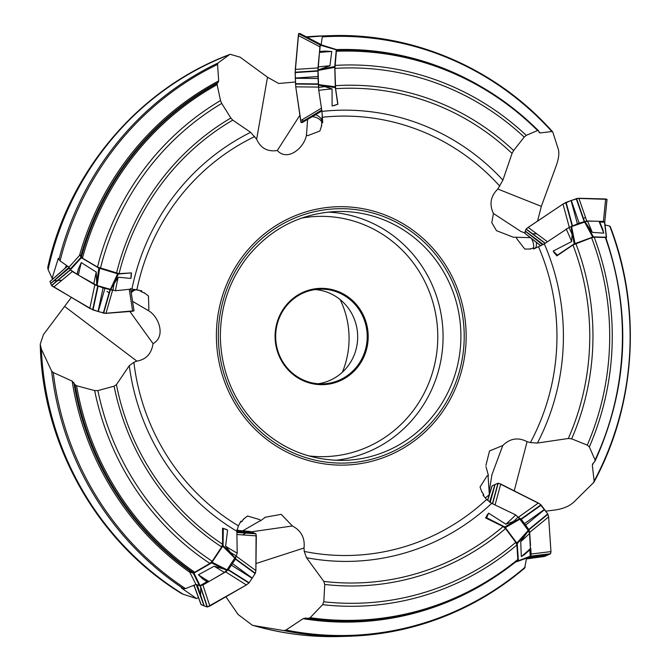 <?xml version="1.0" encoding="UTF-8"?>
<svg xmlns="http://www.w3.org/2000/svg" width="670" height="670" viewBox="0 0 670 670"><rect width="100%" height="100%" fill="white"/><g stroke="black" fill="none" stroke-linecap="round" stroke-linejoin="round"><path stroke-width="1" d="M129.896 311.475L153.053 343.635C166.294 336.449 158.706 316.022 147.995 310.394L148.891 309.473L148.447 296.006L144.226 292.748L141.914 292.095L141.881 290.889L131.931 289.03L115.449 290.747L97.15 285.562L78.382 275.11L70.333 269.817L68.985 267.154L60.082 260.94L58.298 258.302L52.134 278.301L53.022 278.821M251.049 531.863L292.405 525.967L281.199 514.342L265.328 517.215L260.479 520.85L259.893 519.652L247.448 516L243.294 519.317L242.054 521.478L240.94 521.151L238.403 525.824L236.853 531.268L237.205 553.144L236.276 555.832L226.762 570.195L224.458 572.414L209.023 581.518L206.946 581.694L200.087 585.655L195.942 584.433L185.523 588.62L183.605 588.779L181.369 587.975L196.595 598.586L198.395 597.548M486.01 466.739L488.455 475.608L487.149 475.784L480.047 486.99L481.956 492.291L483.631 494.276L482.995 495.281L486.663 499.426L491.721 503.346L515.766 514.937L519.895 519.191L528.245 530.431L529.576 533.479L530.422 549.308L524.401 554.685L521.319 556.586A284.675 275.102 88.2 0 0 530.766 548.244M529.803 549.877L530.221 556.184L526.545 558.177L524.652 568.177M514.108 237.306L516.863 237.188L516.604 238.495L524.794 249.072L530.397 249.022L532.801 248.076L533.538 249.031L544.308 243.855L569.014 227.473L587.464 221.1L598.972 221.276L599.549 221.728L598.972 221.276A284.675 275.102 88.2 0 1 603.729 233.168L592.272 232.364L584.877 221.661M599.759 222.013L604.717 222.247L606.501 237.272M605.044 224.936L609.733 226.1L610.186 226.787M299.884 115.248L277.296 150.516C287.656 161.897 304.297 147.81 306.45 135.08L307.547 135.717L319.858 131.035L321.667 125.692L321.608 123.121L322.714 122.711L321.943 111.404L318.761 90.358L318.057 70.434L319.892 46.816L320.168 44.974L320.846 44.823M319.598 51.548A285.529 275.931 -91.8 0 1 324.824 51.079L319.598 51.548L319.381 52.469A284.675 275.102 88.2 0 1 331.776 51.481L329.942 65.76L318.057 69.99M319.699 51.531L320.268 45.158L321.131 44.798L322.262 36.883L323.041 35.971L306.994 37.21M277.296 150.516C267.598 151.998 260.722 148.246 256.652 139.251L250.664 132.325L232.75 120.139A247.414 239.09 88.2 0 0 119.067 273.645L131.437 272.891L118.297 274.03L112.736 285.931L118.213 277.196L130.876 278.444L131.228 273.017M131.421 272.941L131.178 276.986M131.186 276.584L130.876 278.444M119.067 273.645L97.493 267.045L82.452 258.151L79.99 254.952L79.521 255.463A286.341 276.71 -91.8 0 1 218.688 80.903L217.566 64.437A299.607 289.541 88.2 0 0 60.082 260.94M116.496 273.243A250.396 241.979 -91.8 0 1 230.823 118.012L221.72 103.431A267.715 258.712 88.2 0 0 100.425 268.327M112.736 285.931L110.684 289.675M97.493 267.045A270.68 261.576 -91.8 0 1 220.514 100.559L217.13 84.663A284.675 275.102 88.2 0 0 82.452 258.151M81.355 257.163A285.529 275.931 -91.8 0 1 217.289 83.34L218.688 80.903M230.823 118.012L232.75 120.139M220.514 100.559L221.72 103.431M217.289 83.34L217.13 84.663M153.053 343.635C151.487 353.735 146.085 359.555 136.864 361.113L133.874 362.286L129.277 365.686L116.413 384.647A247.414 239.09 88.2 0 0 222.599 544.258L222.541 528.169L227.607 530.087L222.541 528.169M224.458 572.414A270.68 261.576 -91.8 0 1 214.182 566.217L223.47 568.922L211.62 562.9L223.068 545.606L232.163 554.609L225.597 546.209L227.607 530.087M222.599 544.258L221.661 546.963L212.206 561.251L209.911 563.445L194.685 572.239L189.602 571.812L189.87 572.347A286.341 276.71 -91.8 0 1 72.151 381.104L53.257 372.528A299.607 289.541 88.2 0 0 185.523 588.62M221.661 546.963A250.396 241.979 -91.8 0 1 114.084 386.18L97.887 390.602A267.715 258.712 88.2 0 0 212.206 561.251M232.163 554.609L234.977 557.792M209.911 563.445A270.68 261.576 -91.8 0 1 94.663 390.602L76.581 385.744A284.675 275.102 88.2 0 0 194.685 572.239M193.077 572.515A285.529 275.931 -91.8 0 1 75.04 384.689L72.151 381.104M114.084 386.18L116.413 384.647M94.663 390.602L97.887 390.602M75.04 384.689L76.581 385.744M292.405 525.967C301.266 530.732 305.135 538.077 304.004 548.01L304.255 551.427L306.5 557.716L323.811 581.401A247.414 239.09 88.2 0 0 503.12 526.545L485.541 517.902L488.597 513.161L486.646 517.759L485.541 517.902M529.576 533.479A270.68 261.576 -91.8 0 1 520.724 541.662L526.268 533.638L517.232 543.613L504.853 526.963L515.791 520.64L505.833 524.191L488.597 513.161M503.12 526.545L505.54 528.596L515.766 542.348L516.863 545.003L517.835 559.467L517.449 560.514M505.54 528.596A250.396 241.979 -91.8 0 1 324.724 584.458L323.811 601.777A267.715 258.712 88.2 0 0 515.766 542.348M515.791 520.64L519.577 518.856M516.863 545.003A270.68 261.576 -91.8 0 1 322.613 604.667L310.16 617.698A284.675 275.102 88.2 0 0 517.835 559.467M517.232 560.648A285.529 275.931 -91.8 0 1 352.772 621.199A285.529 275.931 -91.8 0 1 308.351 618.385L305.394 618.083L303.083 618.67L285.998 630.043A299.607 289.541 88.2 0 0 525.221 567.096M324.724 584.458L323.811 581.401M322.613 604.667L323.811 601.777M308.351 618.385L310.16 617.698M485.901 465.516L489.502 450.969L502.776 445.533C509.945 438.381 518.052 437.083 527.097 441.647L530.406 442.585L537.415 443.046L568.327 438.49A247.414 239.09 88.2 0 0 572.959 244.977L556.845 255.881L553.177 251.057L557.365 255.153L556.845 255.881M586.811 224.684L593.335 236.862L574.24 243.872L571.644 230.966L572.113 234.408L571.636 241.577L553.177 251.057M572.959 244.977L591.593 237.741L594.156 237.197L605.32 237.49L605.847 237.959L605.32 237.49A284.675 275.102 88.2 0 1 595.077 459.972L589.349 446.915L587.28 445.123A267.715 258.712 88.2 0 0 591.593 237.741M575.815 243.528A250.396 241.979 -91.8 0 1 571.644 438.842L587.28 445.123M571.644 230.966L571.175 226.686M595.052 461.086L592.556 464.101M571.644 438.842L568.327 438.49M592.983 463.472L592.339 465.298L594.139 481.102A299.607 289.541 88.2 0 0 609.733 226.1M594.784 461.479L595.077 459.972M513.58 237.297L496.478 230.664L491.788 222.641L493.447 213.495C489.133 204.308 490.591 196.151 497.835 189.024L502.91 180.138L512.048 153.413A247.414 239.09 88.2 0 0 335.603 88.674L337.915 104.227L332.094 105.994L337.915 104.227M321.424 69.027L334.757 66.573L335.335 87.544L322.546 85.911L332.077 88.926L332.094 105.994M335.603 88.674L334.899 68.39L336.457 50.401A285.529 275.931 -91.8 0 1 538.186 130.474M335.368 85.71A250.396 241.979 -91.8 0 1 513.614 150.557L524.183 137.124A267.715 258.712 88.2 0 0 334.899 68.39M322.546 85.911L318.468 85.04M334.966 65.409A270.68 261.576 -91.8 0 1 526.252 135.357L537.575 130.533A284.675 275.102 88.2 0 0 336.231 51.263M538.504 130.801L537.575 130.533L538.504 130.801L539.384 132.694M513.614 150.557L512.048 153.413M526.252 135.357L524.183 137.124M321.131 44.798L337.136 49.798L336.876 50.392M539.174 132.367L540.188 132.945L551.854 131.538A299.607 289.541 88.2 0 0 322.262 36.883M58.91 259.751A300.428 290.328 -91.8 0 1 217.968 63.047L229.316 54.739A300.428 290.328 88.2 0 0 48.114 269.692L52.134 278.301M48.114 269.692L47.754 267.38C68.843 170.8 139.695 87.887 230.237 54.287M295.403 82L278.72 83.49L267.506 77.218L240.12 57.176L230.195 54.304L229.316 54.739M183.605 588.779A300.428 290.328 -91.8 0 1 51.64 371.079L41.339 349.112A300.428 290.328 88.2 0 0 183.27 594.282L196.595 598.586M71.288 297.463L43.433 334.632L40.233 344.179L41.339 349.112M183.27 594.282L181.16 593.293C97.117 541.871 42.218 444.587 40.25 344.112M283.695 630.562L254.181 625.654A300.428 290.328 88.2 0 0 340.578 636.5L349.112 636.24A300.428 290.328 -91.8 0 1 283.695 630.562L285.998 630.043M225.907 596.769L238.068 614.465L252.238 625.177L254.181 625.654M593.88 482.308L573.713 502.199C569.215 506.277 562.993 508.865 555.036 509.97L545.749 511.177M93.766 284.113A270.68 261.576 -91.8 0 1 96.271 272.095L81.279 262.606A284.675 275.102 88.2 0 0 78.382 275.11M77.234 274.114A285.529 275.931 -91.8 0 1 78.407 268.829L77.109 273.829M68.985 267.154L79.521 255.463M552.817 132.157L551.854 131.538L552.817 132.157L558.344 149.351C559.383 153.271 558.705 158.673 556.301 165.54L541.327 206.368L537.533 221.108M96.271 272.095L96.731 285.395M217.968 63.047L217.566 64.437M51.64 371.079L53.257 372.528M78.407 268.829L81.279 262.606M317.505 208.998A129.226 124.88 -91.8 0 1 463.523 309.758A129.226 124.88 -91.8 0 1 368.55 462.066A129.226 124.88 -91.8 0 1 219.031 362.06A129.226 124.88 -91.8 0 1 317.505 208.998M214.182 566.217L198.421 574.776A284.675 275.102 88.2 0 0 209.023 581.518M207.39 581.836A285.529 275.931 -91.8 0 1 202.893 579.048L206.946 581.694M195.942 584.433L189.87 572.347M223.47 568.922L226.762 570.195M202.893 579.048L198.421 574.776M520.724 541.662L521.319 556.586M526.545 558.177L515.004 562.306M526.268 533.638L528.462 530.808M593.444 482.894L594.139 481.102M526.243 553.018L524.409 554.693M602.615 229.048L603.729 233.168M324.824 51.079L331.776 51.481M342.362 372.235A85.969 83.08 88.2 0 0 340.134 299.582M318.108 383.751A47.369 45.769 88.2 0 0 321.901 383.047A47.369 45.769 88.2 0 0 357.554 333.417A47.369 45.769 88.2 0 0 315.227 289.574M331.432 382.754A47.369 45.769 88.2 0 0 366.842 330.662A47.369 45.769 88.2 0 0 319.984 289.172A47.369 45.769 88.2 0 0 275.68 337.915A47.369 45.769 88.2 0 0 322.881 383.86A47.369 45.769 88.2 0 0 331.432 382.754M331.809 383.541A48.173 46.557 -91.8 0 1 277.213 322.019A48.173 46.557 -91.8 0 1 355.904 303.962A48.173 46.557 -91.8 0 1 331.809 383.541M307.63 119.377L306.45 135.08M321.642 125.114A13.534 9.497 171.8 0 1 321.332 125.818M322.312 114.687L321.843 119.938A13.534 9.497 171.8 0 1 321.86 120.064A13.534 9.497 171.8 0 1 321.608 123.121M321.834 122.166A13.534 9.497 -8.2 0 0 312.304 116.622M315.47 114.737A13.534 9.497 171.8 0 1 321.927 120.809M530.397 237.657L516.838 237.297M524.761 232.875L520.925 231.493L493.447 213.495M530.657 248.913A13.534 6.532 -123.8 0 1 530.171 248.729M535.74 248.109L535.297 248.101A13.534 6.532 -123.8 0 1 532.801 248.076M533.471 248.21A13.534 6.532 56.2 0 0 531.57 238.57M535.347 248.101A13.534 6.532 -123.8 0 0 536.218 242.255L536.176 242.188M522.717 559.542A10.829 5.134 -63.2 0 1 521.972 559.81M485.189 497.76A13.534 6.424 116.8 0 0 489.318 494.494L489.343 494.519M489.318 494.494L488.053 475.65M489.15 491.989L491.973 474.594L502.776 445.533M482.09 492.442A13.534 6.424 -63.2 0 1 482.149 491.989M483.648 496.018A13.534 6.424 -63.2 0 1 483.631 494.276M486.914 499.703A13.534 6.424 -63.2 0 0 487.685 499.443L487.919 499.175M194.292 586.376A10.829 7.454 0.7 0 1 193.261 585.513M242.724 530.824L260.379 520.624M243.151 519.568A13.534 9.321 0.7 0 1 243.629 519.418M240.279 522.357A13.534 9.321 0.7 0 1 242.054 521.478M237.063 529.35A13.534 9.321 -179.3 0 0 237.976 530.422M64.982 268.343A10.829 8.97 85.5 0 1 66.673 265.538M132.56 301.349L147.995 310.394M143.765 292.631A13.534 11.214 85.5 0 1 144.234 293.117M138.171 289.942L138.506 290.135A13.534 11.214 85.5 0 1 141.914 292.095M136.638 289.557A13.534 11.214 -94.5 0 0 131.228 292.757M131.002 291.283A13.534 11.214 85.5 0 1 135.784 289.541A13.534 11.214 85.5 0 1 136.454 289.507M267.506 77.218L256.652 139.251M541.327 206.368L497.835 189.024M514.225 490.859L527.097 441.647M255.974 563.545L304.004 548.01M64.739 306.517L136.864 361.113M335.335 87.544L337.705 103.892M320.352 44.815L337.136 49.798M336.315 49.814L320.268 45.158M334.757 66.573L336.231 50.15M574.24 243.872L557.365 255.153M593.335 236.862L606.3 237.214L606.132 238.512M504.853 526.963L486.646 517.759M530.012 556.636L515.624 561.988M518.144 560.865L530.221 556.184M517.232 543.613L518.362 560.413M223.068 545.606L223.278 528.798M199.484 585.773L193.337 573.219L189.602 571.812M193.337 573.219L193.948 573.101L200.087 585.655M211.62 562.9L193.948 573.101M69.906 269.449L80.961 257.372L79.99 254.952M80.961 257.372L81.38 257.749L70.333 269.817M96.865 281.777L98.85 268.075L81.38 257.749M98.85 268.075L118.297 274.03M321.717 44.865L299.733 33.517L321.039 44.806M295.294 69.412L295.294 78.013L317.999 76.548L317.999 67.946L295.294 69.412L298.334 35.493L319.892 46.816M317.999 67.946L319.129 55.325M298.334 35.493L298.636 33.575L299.289 33.5L320.813 44.806M321.567 108.113L300.654 120.6L295.763 86.849L318.518 87.083L317.999 76.548M295.763 86.849L295.303 78.256L318.057 78.49M321.818 110.55L301.718 122.56L301.039 122.434L321.742 110.064M321.165 44.58L299.951 33.542L298.636 33.575L295.152 72.586L295.738 86.639L301.081 122.518L302.388 122.484L321.834 110.667M300.654 120.6L301.031 122.434M89.788 308.401L98.038 311.525L103.079 287.949L94.83 284.825L89.788 308.401L51.498 285.428L49.982 281.484L67.511 266.124L50.024 281.442M50.669 283.452L69.06 267.338M53.717 287.078L72.36 271.534L70.007 269.583M94.83 284.825L81.413 276.886M77.996 274.868L72.36 271.534M50.702 283.536L69.328 268.008M129.268 289.306L132.66 311.257L105.96 313.359L112.585 290.261L103.079 287.949M105.96 313.359L98.264 311.6L104.88 288.502M130.558 288.427L134.008 310.729L130.633 289.164M130.675 289.164L134 310.704L132.66 311.257M246.367 584.96L248.93 582.975L252.113 578.269L231.401 565.195L228.16 569.952L225.656 571.887L246.367 584.96L207.365 606.995L201.067 604.642L193.931 585.245M204.065 605.881L196.226 584.542M209.852 606.04L202.91 585.01L199.694 585.789M225.656 571.887L212.072 579.726M208.613 581.719L202.91 585.01M204.191 605.931L197.256 584.927M236.904 534.518L256.317 535.874L255.881 570.589L236.1 556.108L235.396 559.115L231.401 565.195M255.881 570.589L255.312 573.327L252.247 578.076L232.465 563.596M236.862 531.402L252.808 532.516L255.831 533.789L236.87 532.474M249.516 531.402L252.682 532.466L236.853 531.151M193.881 585.262L200.64 603.511M256.317 535.874L255.831 533.789M548.63 516.888L547.909 514.183L544.584 509.61L525.623 525.146L528.982 529.777L529.669 532.424L548.63 516.888L550.975 551.795L550.489 553.814L544.417 556.443M547.524 555.204L526.855 558.035M550.966 551.586L531.126 554.04L530.757 556.142L530.154 556.51M529.669 532.424L530.539 545.338M530.757 548.613L531.126 554.04M547.65 555.145L527.868 557.591M495.071 504.971L500.741 484.042L538.345 503.053L518.379 517.24L521.252 519.309L525.623 525.146M538.345 503.053L541.008 504.895L544.442 509.418L524.484 523.605M490.206 502.492L495.088 484.469L498.195 483.229L492.626 503.79M487.551 500.364L492.015 485.976L494.963 484.527L489.586 502.073M500.741 484.042L498.204 483.229M578.872 198.261L571.275 200.43L579.148 223.144L586.744 220.974L578.872 198.261L605.646 198.973L603.419 221.418L604.7 222.206M586.744 220.974L596.702 221.234M599.24 221.301L603.419 221.418M607.012 199.451L604.792 221.845L607.02 199.425M605.646 198.973L607.003 199.367M524.819 233.286L526.017 229.157L527.089 228.16L562.993 204.082L566.091 202.348L577.322 198.387L606.986 199.342L604.792 221.904M547.415 241.736L528.144 227.39L562.993 204.082L569.316 227.365L579.148 223.144M562.993 204.082L571.058 200.514L577.381 223.788M543.32 244.5L525.322 231.1L526.134 228.998L545.238 243.227M540.941 245.831L524.694 233.093L525.288 231.192L542.733 244.86M528.144 227.39L526.134 228.998M302.58 121.622L302.815 119.319M49.965 281.5L51.498 285.428L52.469 286.266L92.996 309.967L104.805 313.351L133.983 310.813M109.436 292.924L106.932 291.442M61.967 280.202L57.687 280.537M57.344 280.562L53.943 280.831M201.075 604.642L207.181 606.995L209.635 606.157L246.367 584.96L248.93 582.975L252.247 578.076L255.312 573.327L255.873 570.798L256.082 534.333L255.672 533.655L249.759 531.419L236.904 530.347L249.659 531.394M245.957 532.977L242.59 534.92M200.749 587.691L200.648 595.203M526.436 558.931L544.601 556.435L550.598 553.688L550.966 551.586L548.63 516.888L547.759 513.923L539.769 503.915L498.924 483.355L497.952 483.254L492.174 485.825L487.676 500.482M492.643 502.852L492.71 503.823M532.173 233.738L536.837 233.864M583.193 218.789L585.454 217.273M131.931 289.03A225.639 218.052 -91.8 0 1 250.664 132.325M118.213 277.196A247.414 239.09 88.2 0 0 115.449 290.747M112.887 290.353A250.396 241.979 -91.8 0 1 114.319 282.866M218.32 82.351A285.521 275.923 88.2 0 0 80.861 255.932M236.853 531.268A225.639 218.052 -91.8 0 1 129.277 365.686M225.597 546.209A247.414 239.09 88.2 0 0 237.205 553.144M236.276 555.832A250.396 241.979 -91.8 0 1 229.835 552.105M73.842 382.545A285.521 275.923 88.2 0 0 191.176 571.803M491.721 503.346A225.639 218.052 -91.8 0 1 306.5 557.716M505.833 524.191A247.414 239.09 88.2 0 0 515.766 514.937M518.178 516.972A250.396 241.979 -91.8 0 1 512.768 522.148M305.394 618.083A285.521 275.923 88.2 0 0 351.926 621.224L352.772 621.199C414.06 619.432 468.95 599.206 517.441 560.522M492.743 578.394A286.341 276.71 -91.8 0 1 303.083 618.67M544.308 243.855A225.639 218.052 -91.8 0 1 537.415 443.046M571.636 241.577A247.414 239.09 88.2 0 0 566.175 228.914M569.014 227.473A250.396 241.979 -91.8 0 1 572.113 234.408M594.156 237.197A270.68 261.576 -91.8 0 1 589.349 446.915M593.494 462.911A286.341 276.71 -91.8 0 1 592.339 465.298M321.943 111.404A225.639 218.052 -91.8 0 1 502.91 180.138M332.077 88.926A247.414 239.09 88.2 0 0 318.761 90.358M318.526 87.418A250.396 241.979 -91.8 0 1 325.854 86.522M336.457 49.58A286.341 276.71 -91.8 0 1 477.593 84.588M538.831 131.563A286.341 276.71 -91.8 0 1 540.188 132.945M524.308 568.403A300.428 290.328 -91.8 0 1 349.112 636.24C414.939 633.619 473.447 610.931 524.644 568.185M322.555 36.029A300.428 290.328 -91.8 0 1 330.712 35.661L322.178 35.92A300.428 290.328 88.2 0 0 306.324 36.858L322.178 35.92M254.734 136.554A219.718 212.331 88.2 0 0 136.923 289.624M499.803 186.176A219.718 212.331 88.2 0 0 322.471 117.242M530.406 442.585A219.718 212.331 88.2 0 0 538.613 246.903M304.255 551.427A219.718 212.331 88.2 0 0 486.663 499.426M133.874 362.286A219.718 212.331 88.2 0 0 238.403 525.824M587.464 221.1A270.68 261.576 -91.8 0 1 592.272 232.364M318.116 66.983A270.68 261.576 -91.8 0 1 329.942 65.76M368.123 460.097A127.208 122.928 -91.8 0 1 223.956 297.647A127.208 122.928 -91.8 0 1 431.748 249.977A127.208 122.928 -91.8 0 1 368.123 460.097M366.859 457.476A124.503 120.315 -91.8 0 1 344.388 460.374C309.205 460.818 279.147 448.146 254.215 422.343C232.423 398.382 221.142 369.957 220.355 337.069C220.329 307.279 229.241 280.738 247.096 257.431C270.529 228.621 300.42 213.311 336.767 211.486A124.503 120.315 -91.8 0 1 459.947 320.545A124.503 120.315 -91.8 0 1 366.859 457.476M327.865 212.097A124.503 120.315 -91.8 0 1 442.602 325.687A124.503 120.315 -91.8 0 1 349.036 458.02A124.503 120.315 -91.8 0 1 335.469 460.307M308.703 455.901A120.173 116.128 88.2 0 0 347.01 453.833A120.173 116.128 88.2 0 0 435.517 313.166A120.173 116.128 88.2 0 0 301.416 218.135M337.806 104.227L333.928 105.676M318.443 84.596L335.268 86.757M334.74 67.368L318.057 70.434M556.963 255.546L554.073 252.716M571.594 226.502L575.002 243.486M606.3 237.214L604.499 222.139M592.657 237.013L584.483 221.77M486.035 517.676L487.383 514.501M519.895 519.191L505.498 527.516M516.938 542.901L528.245 530.431M223.043 528.362L226.033 529.25M234.793 558.177L222.817 546.326M212.231 562.314L227.063 569.852M110.29 289.582L117.61 273.921M99.629 268.41L97.15 285.562M298.611 33.651L320.168 44.974M298.653 33.567L320.21 44.89M295.152 72.209L317.856 70.744M295.152 72.586L317.856 71.121M295.478 84.06L318.225 84.294M295.453 83.675L318.208 83.918M301.081 122.518L321.759 110.165M321.876 110.952L302.388 122.484L321.876 110.944M49.965 281.593L67.57 266.166M51.623 285.588L70.266 270.043M51.498 285.428L70.141 269.893M92.636 309.833L97.678 286.249M92.996 309.967L98.046 286.392M103.624 313.2L110.248 290.102M103.289 313.116L109.905 290.018M201.201 604.742L194.024 585.203M207.365 606.995L200.414 585.965M207.114 606.978L200.171 585.957M248.872 583.026L228.16 569.952M249.123 582.732L228.411 569.659M255.337 573.26L235.555 558.78M255.178 573.587L235.396 559.115M255.672 533.655L236.87 532.34M544.66 556.418L526.444 558.914M550.598 553.696L530.757 556.142M550.438 553.847L530.598 556.293M547.943 514.25L528.982 529.777M547.759 513.923L528.798 529.459M540.95 504.845L520.984 519.024M541.218 505.13L521.252 519.309M497.952 483.254L492.417 503.689M492.015 485.976L487.593 500.398M576.543 198.538L584.416 221.251M576.208 198.638L584.081 221.351M565.756 202.499L572.08 225.773M566.108 202.348L572.431 225.622M526.017 229.157L545.07 243.344M524.719 233.202L540.874 245.865L524.769 233.244M605.864 237.758C631.567 313.795 627.957 388.248 595.035 461.119M336.457 50.401C414.253 48.818 481.571 75.568 538.404 130.625M252.213 625.169C281.107 633.611 310.562 637.388 340.578 636.5M593.863 482.341C635.847 405.275 642.002 308.703 610.194 226.443M552.649 131.839C496.596 68.725 413.465 32.679 330.712 35.661M603.034 230.112L599.549 221.519M264.583 517.667L265.337 517.232M606.526 237.331L604.717 222.264M131.178 276.978L131.446 272.883"/></g></svg>
